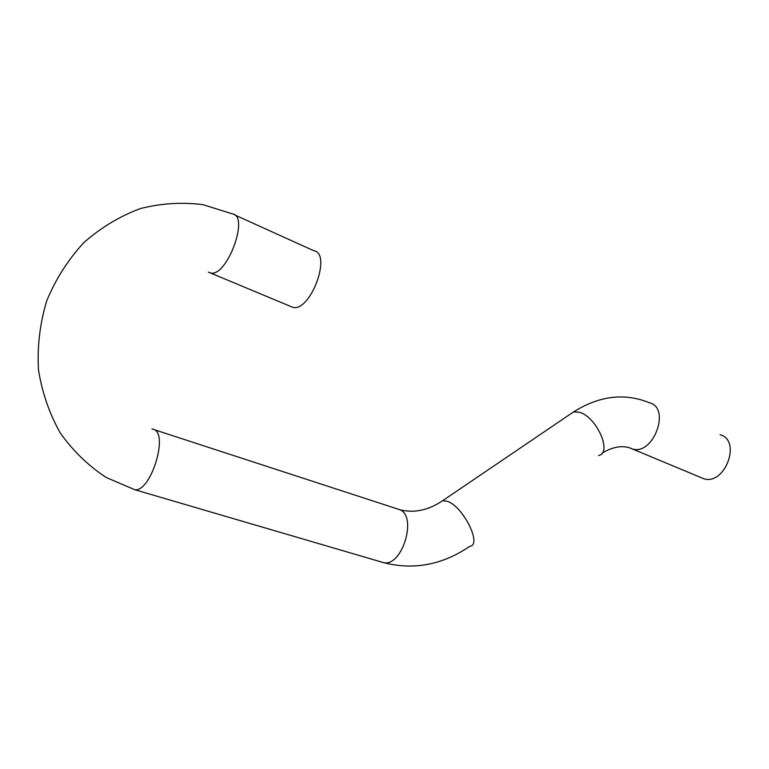 <?xml version="1.0" encoding="UTF-8"?>
<svg xmlns="http://www.w3.org/2000/svg" width="769" height="769" viewBox="0 0 769 769"><rect width="100%" height="100%" fill="white"/><g stroke="black" fill="none" stroke-linecap="round" stroke-linejoin="round"><path stroke-width="1.15" d="M290.23 306.254L292.739 307.302C310.34 312.56 332.343 253.261 313.733 250.713L234.689 214.916M720.005 434.716C741.96 440.147 724.975 485.931 703.683 478.693L700.597 477.414M208.293 272.111L210.475 272.985C226.797 277.628 249.819 215.608 232.411 213.878L203.054 204.689C182.291 201.978 161.413 203.266 140.41 208.562C119.849 216.195 100.999 227.537 83.85 242.61C68.201 259.547 55.849 278.897 46.784 300.66C39.959 323.259 37.181 346.233 38.45 369.581C42.064 392.488 49.379 413.684 60.386 433.168C73.228 451.134 88.522 465.918 106.276 477.511L134.777 489.718C150.503 492.554 168.834 434.216 153.819 429.448L151.983 428.958M154.348 429.727L399.467 509.597C417.605 515.432 402.581 566.647 383.779 562.697L380.886 561.851M439.733 502.618L442.742 500.638L447.423 501.34C463.332 506.55 482.451 545.327 469.782 546.298C442.608 564.859 413.943 570.329 383.779 562.697L134.777 489.718M569.714 414.52L573.443 411.992L578.644 412.126C595.975 415.491 612.98 452.883 598.58 455.508M399.832 509.76C414.107 513.346 428.41 510.299 442.742 500.638L573.443 411.992C599.301 395.727 624.639 392.661 649.478 402.783C671.164 407.849 653.314 455.969 632.349 448.942L629.753 447.923M210.475 272.985L292.739 307.302M602.069 453.124C613.662 446.289 623.755 444.895 632.349 448.942L703.683 478.693"/></g></svg>
